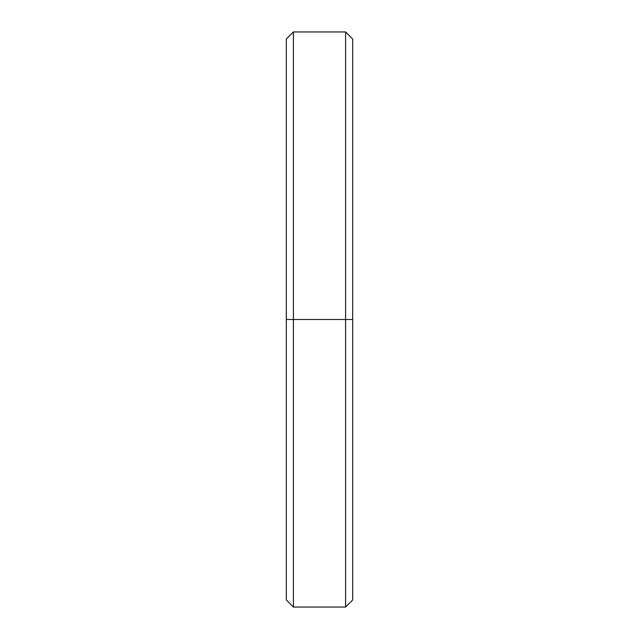 <?xml version="1.0" encoding="UTF-8"?>
<svg xmlns="http://www.w3.org/2000/svg" width="639" height="639" viewBox="0 0 639 639"><rect width="100%" height="100%" fill="white"/><g stroke="black" fill="none" stroke-linecap="round" stroke-linejoin="round"><path stroke-width="0.96" d="M352.68 319.5L345.603 319.5L345.603 607.05L345.603 319.5L293.397 319.5L293.397 607.05L293.397 319.5L286.32 319.5L286.32 599.973L293.397 607.05L345.603 607.05L352.68 599.973L352.68 39.027L345.603 31.95L345.603 319.5L345.603 31.95L293.397 31.95L293.397 319.5L293.397 31.95L286.32 39.027L286.32 319.5L352.68 319.5L352.68 56.368M286.32 582.632L286.32 319.5"/></g></svg>
